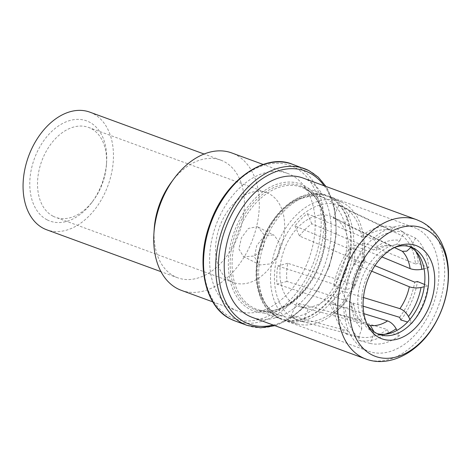 <?xml version="1.0" encoding="UTF-8"?>
<svg xmlns="http://www.w3.org/2000/svg" width="472" height="472" viewBox="0 0 472 472"><rect width="100%" height="100%" fill="white"/><g stroke="black" fill="none" stroke-linecap="round" stroke-linejoin="round"><path stroke-width="0.35" stroke-dasharray="2.36 1.77" d="M89.816 112.141A62.646 42.315 -69.9 0 1 92.996 113.528A62.646 42.315 110.1 0 1 107.079 187.921A62.646 42.315 110.1 0 1 46.699 229.787M47.194 219.869A53.348 36.037 110.1 0 0 91.887 202.411A53.348 36.037 110.1 0 0 106.613 162.232A53.348 36.037 110.1 0 0 89.32 122.059A53.348 36.037 110.1 0 0 36.037 154.509A53.348 36.037 110.1 0 0 47.194 219.869M171.483 182.039A62.646 42.315 -69.9 0 1 220.796 160.15A62.646 42.315 -69.9 0 1 223.97 161.536A62.646 42.315 110.1 0 1 238.053 235.923A62.646 42.315 110.1 0 1 177.678 277.79A62.646 42.315 110.1 0 1 174.498 276.403A62.646 42.315 -69.9 0 1 154.191 229.221M181.342 290.351A73.184 49.43 110.1 0 0 251.871 241.452A73.184 49.43 110.1 0 0 235.422 154.55A73.184 49.43 -69.9 0 0 231.711 152.928M237.221 310.83A73.184 49.43 110.1 0 1 233.51 309.213A73.184 49.43 -69.9 0 1 217.061 222.312A73.184 49.43 -69.9 0 1 287.584 173.407A73.184 49.43 -69.9 0 1 291.295 175.029A73.184 49.43 110.1 0 1 307.744 261.93A73.184 49.43 110.1 0 1 237.221 310.83L212.795 301.879M273.129 234.838L264.019 236.407L256.703 245.629L254.467 256.969L259.187 264.509L260.166 264.934L270.356 263.919L278.834 255.287L280.114 243.458L274.12 235.274L273.129 234.838M329.716 196.806A65.932 44.533 110.1 0 0 326.37 195.343A65.932 44.533 110.1 0 0 262.833 239.404A65.932 44.533 110.1 0 0 277.648 317.697A65.932 44.533 110.1 0 0 280.993 319.155A65.932 44.533 110.1 0 0 344.536 275.093A65.932 44.533 110.1 0 0 329.716 196.806M255.016 309.632A65.932 44.533 -69.9 0 0 318.553 265.577A65.932 44.533 -69.9 0 0 303.732 187.284A65.932 44.533 110.1 0 0 300.393 185.826A65.932 44.533 110.1 0 0 236.85 229.882A65.932 44.533 110.1 0 0 251.67 308.175A65.932 44.533 -69.9 0 0 255.016 309.632L280.993 319.155M303.213 178.115A74.139 50.079 110.1 0 1 306.971 179.761A74.139 50.079 -69.9 0 1 323.639 267.795A74.139 50.079 -69.9 0 1 252.19 317.337M366.88 323.798A46.51 31.417 -69.9 0 1 365.953 322.111A46.51 31.417 -69.9 0 1 393.117 247.989A46.51 31.417 -69.9 0 1 394.916 247.304M377.27 333.651A46.51 31.417 -69.9 0 1 375.34 333.049A46.51 31.417 -69.9 0 1 372.986 332.017A46.51 31.417 -69.9 0 1 362.531 276.793A46.51 31.417 -69.9 0 1 407.354 245.711A46.51 31.417 -69.9 0 1 409.212 246.496M417.378 228.938A65.932 44.533 -69.9 0 1 432.199 307.225A65.932 44.533 -69.9 0 1 368.656 351.286A65.932 44.533 -69.9 0 1 365.316 349.823A65.932 44.533 110.1 0 1 350.495 271.536A65.932 44.533 110.1 0 1 414.038 227.475A65.932 44.533 110.1 0 1 417.378 228.938M280.173 318.618A65.932 44.533 110.1 0 0 283.513 320.081A65.932 44.533 110.1 0 0 286.079 320.889A65.932 44.533 110.1 0 0 347.776 274.161A65.932 44.533 110.1 0 0 332.235 197.733A65.932 44.533 110.1 0 0 331.373 197.308A65.932 44.533 110.1 0 0 328.89 196.269A65.932 44.533 110.1 0 0 265.352 240.331A65.932 44.533 110.1 0 0 280.173 318.618M342.076 202.352A64.876 43.819 -69.9 0 0 277.855 242.873A64.876 43.819 -69.9 0 0 291.69 321.721A64.876 43.819 110.1 0 0 297.507 323.957A64.876 43.819 110.1 0 0 358.207 277.973A64.876 43.819 110.1 0 0 342.92 202.771A64.876 43.819 -69.9 0 0 342.076 202.352L331.373 197.308M294.404 318.801A61.189 41.335 -69.9 0 1 281.347 244.431A61.189 41.335 -69.9 0 1 341.923 206.217A61.189 41.335 -69.9 0 1 342.719 206.606A61.189 41.335 110.1 0 1 357.145 277.542A61.189 41.335 110.1 0 1 299.885 320.913A61.189 41.335 110.1 0 1 294.404 318.801M367.434 324.689L308.245 308.9L302.747 321.668L359.599 336.896A55.767 37.672 110.1 0 0 387.229 329.556L334.188 313.319L329.651 303.213L363.871 313.673M302.747 321.668A60.982 41.194 -69.9 0 1 302.127 321.515A60.982 41.194 -69.9 0 1 296.664 319.408A60.982 41.194 -69.9 0 1 291.177 315.762L296.681 302.989A47.277 31.931 -69.9 0 0 302.074 306.841A47.277 31.931 -69.9 0 0 306.31 308.47L299.814 306.729A47.873 32.338 110.1 0 0 344.613 272.798A47.873 32.338 110.1 0 0 333.332 217.297A47.873 32.338 -69.9 0 0 332.707 216.99A47.873 32.338 -69.9 0 0 285.312 246.891A47.873 32.338 -69.9 0 0 295.525 305.083A47.873 32.338 110.1 0 0 299.814 306.729M338.737 205.338L333.238 218.105L390.769 245.387L392.096 245.776L396.397 244.579L399.902 240.431A49.224 33.252 110.1 0 0 377.063 246.49L374.491 240L362.773 235.038L363.782 237.593A55.767 37.672 -69.9 0 1 391.418 230.253L338.737 205.338A60.982 41.194 -69.9 0 1 344.023 207.202A60.982 41.194 -69.9 0 1 344.82 207.597A60.982 41.194 -69.9 0 1 350.301 211.244L344.802 224.011A47.277 31.931 -69.9 0 0 339.403 220.164A47.277 31.931 -69.9 0 0 338.79 219.858L332.707 216.99M374.945 265.695L363.747 261.063A60.982 41.194 -69.9 0 0 364.514 242.903L415.472 263.99A55.767 37.672 110.1 0 0 402.982 236.159L350.301 211.244M399.56 317.308A55.767 37.672 110.1 0 0 414.705 282.144M363.115 306.151L346.519 301.071A60.982 41.194 -69.9 0 1 334.188 313.319M374.013 331.727L373.34 334.866L370.137 343.415L358.337 340.253A59.319 40.067 110.1 0 0 388.562 332.229L399.572 335.598L396.976 330.4M388.562 332.229L387.229 329.556M370.137 343.415A58.233 39.335 110.1 0 0 399.572 335.598M359.599 336.896L358.337 340.253M308.245 308.9A47.277 31.931 -69.9 0 1 306.31 308.47M294.965 225.935L299.502 236.041L361.239 262.208L364.844 262.025L364.732 258.745A49.224 33.252 110.1 0 0 352.218 287.808L346.029 289.708L333.875 285.755L336.306 285.005A55.767 37.672 -69.9 0 1 351.451 249.841L294.965 225.935A60.982 41.194 -69.9 0 1 307.296 213.68L363.782 237.593M352.218 287.808L354.425 286.25L351.811 284.091L287.767 263.282A47.277 31.931 -69.9 0 0 287.005 281.436L351.044 302.251L353.67 304.133L351.451 305.962A49.224 33.252 110.1 0 0 361.776 328.96L358.572 337.509L346.772 334.347L348.029 330.99L291.177 315.762M348.029 330.99A55.767 37.672 -69.9 0 1 335.545 303.16L276.97 284.103A60.982 41.194 -69.9 0 1 277.731 265.942L336.306 285.005M364.732 258.745L362.16 252.249L350.442 247.293L351.451 249.841M346.029 289.708A58.233 39.335 -69.9 0 1 362.16 252.249M299.502 236.041A47.277 31.931 -69.9 0 1 311.833 223.793L373.57 249.953L376.786 250.148L377.063 246.49M333.238 218.105A47.277 31.931 -69.9 0 1 338.79 219.858M361.776 328.96L360.832 320.753L358.82 319.573L296.681 302.989M311.833 223.793L307.296 213.68M374.491 240A58.233 39.335 -69.9 0 1 403.932 232.183L392.999 227.014A59.319 40.067 -69.9 0 0 362.773 235.038M399.902 240.431L403.932 232.183M391.418 230.253L392.999 227.014M424.092 268.81L428.8 267.736A58.233 39.335 110.1 0 0 415.496 238.094L404.563 232.92L402.982 236.159M415.496 238.094L410.882 247.393M394.433 247.546L344.802 224.011M428.8 267.736L418.227 263.358A59.319 40.067 110.1 0 0 404.563 232.92M415.472 263.99L418.227 263.358M364.514 242.903L354.478 245.57A47.277 31.931 -69.9 0 1 353.711 263.724L371.671 271.164M381.942 256.945L354.478 245.57M363.446 297.525L341.982 290.964A47.277 31.931 -69.9 0 1 329.651 303.213M363.747 261.063L353.711 263.724M424.552 284.451L428.033 285.89L424.263 286.752M409.92 319.373L411.903 323.349A58.233 39.335 110.1 0 0 428.033 285.89M411.903 323.349L407.566 322.022M346.519 301.071L341.982 290.964M400.893 319.981A59.319 40.067 110.1 0 0 417.46 281.518M351.451 305.962L345.268 307.868L333.114 303.909L335.545 303.16M358.572 337.509A58.233 39.335 -69.9 0 1 345.268 307.868M287.005 281.436L276.97 284.103M346.772 334.347A59.319 40.067 -69.9 0 1 333.114 303.909M287.767 263.282L277.731 265.942M333.875 285.755A59.319 40.067 -69.9 0 1 350.442 247.293M257.216 226.713L258.213 227.15L264.574 235.546L263.547 247.487L254.738 255.96L244.254 256.809L243.286 256.385L238.92 249.01L241.422 237.823L248.431 228.43L257.216 226.713M53.147 216.247A47.873 32.338 110.1 0 0 55.572 217.303A47.873 32.338 110.1 0 0 93.255 200.576A47.873 32.338 110.1 0 0 106.471 164.516A47.873 32.338 110.1 0 0 90.948 128.461A47.873 32.338 110.1 0 0 88.524 127.405A47.873 32.338 110.1 0 0 42.386 159.394A47.873 32.338 110.1 0 0 53.147 216.247M266.568 192.659A47.873 32.338 -69.9 0 0 220.424 224.648A47.873 32.338 -69.9 0 0 231.186 281.501A47.873 32.338 110.1 0 0 233.616 282.563A47.873 32.338 110.1 0 0 279.754 250.567A47.873 32.338 110.1 0 0 268.993 193.715A47.873 32.338 -69.9 0 0 266.568 192.659L88.524 127.405M294.593 167.383A81.526 55.071 110.1 0 0 213.167 216.978A81.526 55.071 110.1 0 0 230.212 316.859A81.526 55.071 110.1 0 0 311.638 267.264A81.526 55.071 110.1 0 0 294.593 167.383M235.015 320.948A83.438 56.363 110.1 0 0 315.426 265.193A83.438 56.363 110.1 0 0 296.67 166.109A83.438 56.363 110.1 0 0 292.439 164.262M247.133 325.391A83.438 56.363 110.1 0 0 327.55 269.636A83.438 56.363 110.1 0 0 308.794 170.551M273.17 325.031A81.526 55.071 110.1 0 0 328.884 266.485A81.526 55.071 110.1 0 0 324.193 185.809M303.903 185.478A67.691 45.725 -69.9 0 1 318.057 268.415A67.691 45.725 -69.9 0 1 250.449 309.597A67.691 45.725 -69.9 0 1 236.295 226.654A67.691 45.725 -69.9 0 1 303.903 185.478M304.593 188.629A64.965 43.878 -69.9 0 1 319.904 263.937A64.965 43.878 -69.9 0 1 259.122 309.98A64.965 43.878 -69.9 0 1 253.299 307.738A64.965 43.878 -69.9 0 1 239.44 228.784A64.965 43.878 -69.9 0 1 303.75 188.21A64.965 43.878 -69.9 0 1 304.593 188.629M326.435 198.93A62.8 42.421 -69.9 0 1 341.238 271.73A62.8 42.421 -69.9 0 1 282.474 316.24A62.8 42.421 -69.9 0 1 276.846 314.075A62.8 42.421 -69.9 0 1 263.447 237.752A62.8 42.421 -69.9 0 1 325.621 198.523A62.8 42.421 -69.9 0 1 326.435 198.93M277.855 317.154A65.354 44.144 -69.9 0 1 264.184 237.086A65.354 44.144 -69.9 0 1 329.456 197.325A65.354 44.144 -69.9 0 1 343.126 277.4A65.354 44.144 -69.9 0 1 277.855 317.154M416.723 219.722A74.139 50.079 110.1 0 1 420.481 221.362A74.139 50.079 -69.9 0 1 437.143 309.396A74.139 50.079 -69.9 0 1 365.694 358.938M373.34 334.866A49.224 33.252 110.1 0 0 384.768 334.294M361.239 262.208A41.577 28.084 110.1 0 0 351.811 284.091M390.769 245.387A41.577 28.084 110.1 0 0 373.57 249.953M351.044 302.251A41.577 28.084 110.1 0 0 358.82 319.573M415.348 250.856A49.224 33.252 110.1 0 0 411.472 246.337M220.796 160.15L204.099 154.025M177.678 277.79L160.982 271.671M287.584 173.407L263.164 164.457M274.928 325.674L278.25 324.541L291.147 317.892L303.407 307.892L318.334 289.183L329.391 266.556L336.341 234.377L335.002 209.934L327.733 189.408L325.957 186.452M259.122 309.98C278.232 316.683 308.7 295.543 319.845 261.883C331.71 230.041 322.482 196.269 304.552 188.605L325.621 198.523C321.037 196.352 315.986 195.532 310.476 196.063L299.832 198.859C294.563 201.06 289.413 204.447 284.374 209.019C275.217 217.492 268.096 228.348 263.022 241.593C250.62 272.851 259.494 306.759 277.135 314.187L282.474 316.24L259.122 309.98M300.393 185.826L326.37 195.343M365.953 322.111L367.759 325.627M393.117 247.989L396.769 246.472M379.128 334.436L375.34 333.049M411.142 247.104L407.354 245.711M283.513 320.081L368.656 351.286M297.507 323.957L286.079 320.889M328.89 196.269L414.038 227.475M302.127 321.515L299.885 320.913M344.023 207.202L341.923 206.217M354.425 286.25C356.295 277.3 359.764 269.223 364.844 262.025M392.096 245.776C387.896 245.015 382.792 246.472 376.786 250.148M360.832 320.753C357.286 317.302 354.897 311.762 353.67 304.133M258.213 227.15L274.12 235.274M243.286 256.385L259.187 264.509M233.616 282.563L55.572 217.303M106.471 164.516L106.613 162.232M93.255 200.576L91.887 202.411"/><path stroke-width="0.71" d="M160.982 271.671L46.699 229.787A62.646 42.315 110.1 0 1 43.524 228.401A62.646 42.315 -69.9 0 1 29.441 154.008A62.646 42.315 -69.9 0 1 89.816 112.141L204.099 154.025M212.795 301.879L181.342 290.351A73.184 49.43 110.1 0 1 177.631 288.734A73.184 49.43 -69.9 0 1 153.907 233.616L154.191 229.221A62.646 42.315 -69.9 0 1 171.483 182.039L174.109 178.499A73.184 49.43 -69.9 0 1 231.711 152.928L263.164 164.457M153.907 233.616A73.184 49.43 -69.9 0 1 174.109 178.499M365.694 358.938L252.19 317.337A74.139 50.079 -69.9 0 1 248.431 315.697A74.139 50.079 110.1 0 1 231.764 227.663A74.139 50.079 110.1 0 1 303.213 178.115L416.723 219.722A74.139 50.079 110.1 0 0 345.274 269.264A74.139 50.079 110.1 0 0 361.935 357.298A74.139 50.079 -69.9 0 0 365.694 358.938C388.692 367.794 417.313 353.351 433.408 326.594C444.14 308.83 449.137 290.032 448.4 270.208C448.034 263.175 446.807 256.573 444.718 250.396L441.568 242.832C436.753 233.286 429.998 226.253 421.301 221.722L416.723 219.722M425.927 229.457A68.393 46.197 110.1 0 0 357.617 271.064A68.393 46.197 110.1 0 0 371.918 354.861A68.393 46.197 -69.9 0 0 440.228 313.255A68.393 46.197 -69.9 0 0 425.927 229.457M379.311 337.692A49.666 33.547 -69.9 0 1 367.759 325.627A49.666 33.547 -69.9 0 1 396.769 246.472A49.666 33.547 -69.9 0 1 418.534 246.626A49.666 33.547 -69.9 0 1 428.918 307.478A49.666 33.547 -69.9 0 1 379.311 337.692M394.916 247.304A46.51 31.417 -69.9 0 1 411.142 247.104A46.51 31.417 -69.9 0 1 413.496 248.13A46.51 31.417 -69.9 0 1 423.95 303.354A46.51 31.417 -69.9 0 1 379.128 334.436A46.51 31.417 -69.9 0 1 376.774 333.409A46.51 31.417 -69.9 0 1 366.88 323.798M409.212 246.496A46.51 31.417 -69.9 0 1 409.708 246.744A46.51 31.417 -69.9 0 1 420.699 300.575A46.51 31.417 -69.9 0 1 377.27 333.651M424.552 284.451L417.46 281.518L414.705 282.144L374.945 265.695M407.566 322.022L400.893 319.981L399.56 317.308L363.115 306.151M396.976 330.4L396.179 328.807C393.913 324.883 391.052 322.252 387.589 320.913L363.871 313.673M374.013 331.727L370.384 325.479L367.434 324.689M410.882 247.393L406.758 251.163L402.333 251.293L394.433 247.546M381.942 256.945L410.109 268.615C413.619 269.848 417.513 270.09 421.791 269.335L424.092 268.81M371.671 271.164L409.342 286.775C412.852 288.008 416.746 288.245 421.024 287.489L424.263 286.752M409.92 319.373L408.51 316.553C406.244 312.629 403.383 310.004 399.92 308.658L363.446 297.525M235.015 320.948L230.666 319.054C205.385 307.52 194.901 263.553 209.969 223.71C224.672 180.304 265.093 152.592 292.439 164.262A83.438 56.363 110.1 0 0 212.028 220.023A83.438 56.363 110.1 0 0 230.784 319.101A83.438 56.363 110.1 0 0 235.015 320.948L247.133 325.391L260.538 327.816L274.928 325.674M308.794 170.551A83.438 56.363 110.1 0 0 304.564 168.705A83.438 56.363 110.1 0 0 224.153 224.465A83.438 56.363 110.1 0 0 242.903 323.544A83.438 56.363 110.1 0 0 247.133 325.391M324.193 185.809A81.526 55.071 110.1 0 0 309.366 172.793A81.526 55.071 110.1 0 0 227.941 222.389A81.526 55.071 110.1 0 0 244.986 322.276A81.526 55.071 110.1 0 0 273.17 325.031M384.768 334.294A49.224 33.252 110.1 0 0 396.179 328.807M421.791 269.335A49.224 33.252 110.1 0 0 415.348 250.856M410.109 268.615A41.577 28.084 110.1 0 0 402.333 251.293M370.384 325.479A41.577 28.084 110.1 0 0 387.589 320.913M399.92 308.658A41.577 28.084 110.1 0 0 409.342 286.775M408.51 316.553A49.224 33.252 110.1 0 0 421.024 287.489M325.957 186.452L318.216 177.142L308.912 170.604L292.439 164.262"/></g></svg>
